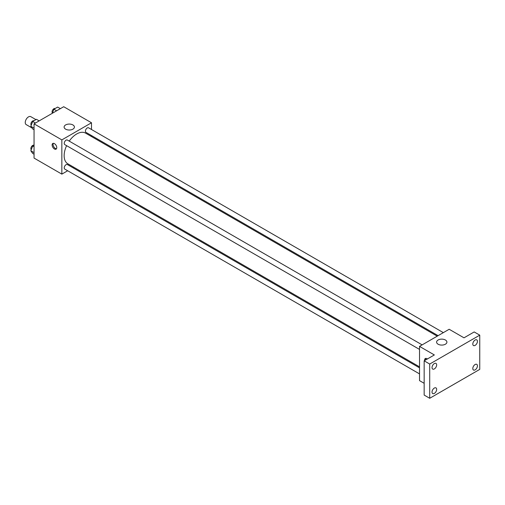 <?xml version="1.0" encoding="UTF-8"?>
<svg xmlns="http://www.w3.org/2000/svg" width="505" height="505" viewBox="0 0 505 505"><rect width="100%" height="100%" fill="white"/><g stroke="black" fill="none" stroke-linecap="round" stroke-linejoin="round"><path stroke-width="0.76" d="M35.912 119.616L30.786 116.655A4.589 2.645 120 0 0 27.251 117.886A4.589 2.645 120 0 0 25.25 122.5A4.589 2.645 120 0 0 26.197 124.602L31.979 127.935M67.683 170.759L61.85 174.124L34.05 158.078L34.05 123.839L63.706 106.719L91.5 122.772L91.5 129.501M73.787 167.237L72.922 167.736M66.603 145.661A17.719 10.226 120 0 0 64.148 155.679A17.719 10.226 120 0 0 67.815 163.79L419.522 366.845M437.235 336.16L85.534 133.105A17.719 10.226 120 0 0 69.229 141.122M91.5 135.555L91.5 136.552M61.85 174.124L61.85 139.891L91.5 122.772M443.34 332.631L88.59 127.815A2.62 1.515 120 0 0 86.57 128.522A2.62 1.515 120 0 0 85.421 131.155A2.62 1.515 120 0 0 85.964 132.361L438.1 335.661M419.522 367.842L67.386 164.542A2.62 1.515 120 0 0 65.366 165.242A2.62 1.515 120 0 0 64.223 167.881A2.62 1.515 120 0 0 64.766 169.08L419.522 373.896M419.522 349.416L64.766 144.6A2.62 1.515 -60 0 1 64.766 141.57A2.62 1.515 -60 0 1 67.386 140.055L422.142 344.877M61.85 139.891L34.05 123.839M65.618 129.154A5.151 2.973 180 0 1 64.11 127.052A5.151 2.973 180 0 1 69.261 124.072A5.151 2.973 180 0 1 74.418 127.052A5.151 2.973 180 0 1 71.237 129.798A5.151 2.973 180 0 1 65.618 129.154M56.756 147.643A3.276 1.894 60 0 1 56.074 149.145A3.276 1.894 60 0 1 52.798 147.252A3.276 1.894 60 0 1 52.798 143.47A3.276 1.894 60 0 1 55.323 144.348A3.276 1.894 60 0 1 56.756 147.643M56.478 148.76A3.276 1.894 60 0 1 53.732 146.715A3.276 1.894 60 0 1 53.334 143.319M424.156 383.301L419.522 380.625L419.522 346.386L449.172 329.266L464 337.826L474.189 331.943L479.75 335.156L479.75 369.389L429.711 398.281L424.156 395.068L424.156 360.829L434.344 354.946L419.522 346.386M429.711 398.281L429.711 364.042L424.156 360.829M429.711 364.042L479.75 335.156M438.113 344.214A5.151 2.973 180 0 1 436.604 342.106A5.151 2.973 180 0 1 441.761 339.133A5.151 2.973 180 0 1 446.912 342.106A5.151 2.973 180 0 1 443.731 344.858A5.151 2.973 180 0 1 438.113 344.214M424.654 360.538A3.276 1.894 60 0 1 425.298 358.531A3.276 1.894 60 0 1 427.356 358.979M425.589 360.002A3.276 1.894 60 0 1 425.829 358.38M475.117 345.382A3.276 1.894 -60 0 1 473.482 345.546A3.276 1.894 -60 0 1 472.977 342.92A3.276 1.894 -60 0 1 475.117 340.029A3.276 1.894 -60 0 1 476.758 339.871A3.276 1.894 -60 0 1 477.257 342.497A3.276 1.894 -60 0 1 475.117 345.382M434.344 368.921A3.276 1.894 -60 0 1 432.709 369.086A3.276 1.894 -60 0 1 432.204 366.46A3.276 1.894 -60 0 1 434.344 363.568A3.276 1.894 -60 0 1 435.985 363.411A3.276 1.894 -60 0 1 436.484 366.03A3.276 1.894 -60 0 1 434.344 368.921M434.344 393.401A3.276 1.894 -60 0 1 432.709 393.565A3.276 1.894 -60 0 1 432.204 390.939A3.276 1.894 -60 0 1 434.344 388.048A3.276 1.894 -60 0 1 435.985 387.89A3.276 1.894 -60 0 1 436.484 390.516A3.276 1.894 -60 0 1 434.344 393.401M475.117 369.862A3.276 1.894 -60 0 1 473.482 370.026A3.276 1.894 -60 0 1 472.977 367.4A3.276 1.894 -60 0 1 475.117 364.515A3.276 1.894 -60 0 1 476.758 364.351A3.276 1.894 -60 0 1 477.257 366.977A3.276 1.894 -60 0 1 475.117 369.862M34.05 129.747L32.699 128.964L30.824 126.3L32.699 121.478L36.442 119.313L39.169 120.884M34.05 128.163L30.824 126.3M35.426 123.05L32.699 121.478M33.942 120.758A2.62 1.515 120 0 0 31.954 121.56A2.62 1.515 120 0 0 30.868 124.142A2.62 1.515 120 0 0 31.247 125.221M52.324 113.29L53.902 109.238L57.646 107.073L60.366 108.644M56.623 110.81L53.902 109.238M55.146 108.518A2.62 1.515 120 0 0 53.158 109.32A2.62 1.515 120 0 0 52.066 111.902A2.62 1.515 120 0 0 52.444 112.981M34.05 154.227L32.699 153.444L30.824 150.78L32.699 145.958L34.05 145.175M34.05 152.643L30.824 150.78M34.05 146.734L32.699 145.958M33.942 145.238A2.62 1.515 120 0 0 31.954 146.04A2.62 1.515 120 0 0 30.868 148.621A2.62 1.515 120 0 0 31.247 149.701"/></g></svg>
